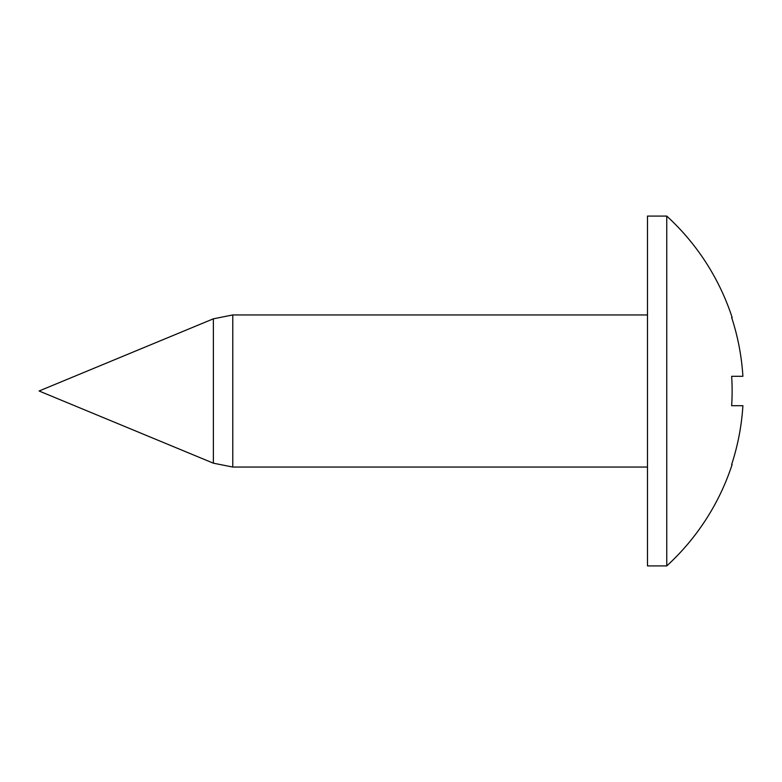 <?xml version="1.0" encoding="UTF-8"?>
<svg xmlns="http://www.w3.org/2000/svg" width="782" height="782" viewBox="0 0 782 782"><rect width="100%" height="100%" fill="white"/><g stroke="black" fill="none" stroke-linecap="round" stroke-linejoin="round"><path stroke-width="1.17" d="M666.753 391L666.753 565.914A237.034 237.034 0 0 0 732.128 464.518L731.649 464.518A236.575 236.575 0 0 0 742.9 405.702L731.649 405.702A225.343 225.343 0 0 0 731.649 376.298L742.9 376.298A236.575 236.575 0 0 0 731.649 317.482L732.128 317.482A237.034 237.034 0 0 0 666.753 216.086L666.753 391M666.753 216.086L647.486 216.086L647.486 565.914L666.753 565.914M213.378 463.188L213.378 318.812L39.1 391L213.378 463.188L232.782 467.05L647.486 467.05M647.486 314.95L232.782 314.95L232.782 467.05M232.782 314.95L213.378 318.812"/></g></svg>
